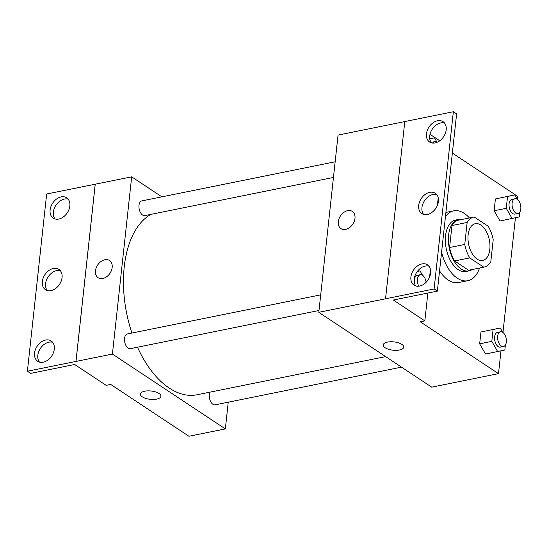 <?xml version="1.0" encoding="UTF-8"?>
<svg xmlns="http://www.w3.org/2000/svg" width="548" height="548" viewBox="0 0 548 548"><rect width="100%" height="100%" fill="white"/><g stroke="black" fill="none" stroke-linecap="round" stroke-linejoin="round"><path stroke-width="0.82" d="M477.123 259.129A18.748 10.576 -101.4 0 1 468.006 239.455A18.748 10.576 -101.4 0 1 475.26 223.707A18.748 10.576 -101.4 0 1 489.343 239.99A18.748 10.576 -101.4 0 1 482.692 260.464A18.748 10.576 -101.4 0 1 477.123 259.129M490.809 261.718L493.2 239.729A25.544 14.412 -101.4 0 0 488.206 226.283L474.198 216.994A25.544 14.412 -101.4 0 0 473.91 217.049A25.544 14.412 -101.4 0 0 467.143 222.461L464.752 244.449A25.544 14.412 -101.4 0 0 469.752 257.896L483.761 267.177A25.544 14.412 -101.4 0 0 484.042 267.129A25.544 14.412 -101.4 0 0 490.809 261.718M467.143 222.461L451.97 225.529L449.579 247.518L464.752 244.449M469.752 257.896L454.58 260.964L468.588 270.246L483.761 267.177M454.58 260.964A25.544 14.412 -101.4 0 1 449.579 247.518M451.97 225.529A25.544 14.412 -101.4 0 1 458.738 220.118L473.91 217.049M484.042 267.129L468.869 270.198A25.544 14.412 -101.4 0 1 468.588 270.246M462.08 219.44A26.249 14.81 78.6 0 0 458.601 219.426A26.249 14.81 78.6 0 0 448.6 235.085A26.249 14.81 78.6 0 0 469.006 270.89A26.249 14.81 78.6 0 0 472.212 269.52M469.006 270.89L465.971 271.5A26.249 14.81 -101.4 0 1 458.176 269.63A26.249 14.81 -101.4 0 1 445.565 235.695A26.249 14.81 -101.4 0 1 455.559 220.043L458.601 219.426M479.562 268.034A35.627 20.098 -101.4 0 1 467.828 280.692A35.627 20.098 -101.4 0 1 457.251 278.151A35.627 20.098 -101.4 0 1 441.592 252.128M445.456 216.563A35.627 20.098 -101.4 0 1 453.703 210.85A35.627 20.098 -101.4 0 1 469.43 217.953M467.828 280.692L458.724 282.535A35.627 20.098 -101.4 0 1 448.148 279.994A35.627 20.098 -101.4 0 1 439.558 270.876M404.787 121.588L338.054 135.089L318.806 312.319L434.105 288.96L437.359 291.125L393.348 300.023L424.837 320.895L420.282 321.813L498.495 373.647L500.968 350.857M502.961 332.506L515.428 217.796M517.422 199.451L517.75 196.417L452.353 153.077M502.776 332.376L500.249 327.971L480.952 332.013L479.664 343.822L485.542 354.042L504.838 350.001L505.366 345.096M517.23 199.314L514.702 194.917L495.406 198.958L494.125 210.761L499.995 220.981L519.292 216.94L519.826 212.042M387.505 342.096A10.316 4.178 6.2 0 1 398.369 342.801A10.316 4.178 6.2 0 1 403.725 347.165A10.316 4.178 6.2 0 1 393.019 350.206A10.316 4.178 6.2 0 1 383.223 344.939A10.316 4.178 6.2 0 1 387.505 342.096M318.806 312.319L431.721 387.155L498.495 373.647M352.337 211.418A10.316 7.419 -56.5 0 0 343.74 212.446A10.316 7.419 -56.5 0 0 338.294 221.707A10.316 7.419 123.5 0 1 343.74 212.446A10.316 7.419 123.5 0 1 352.337 211.418A10.316 7.419 123.5 0 1 352.823 224.118A10.316 7.419 123.5 0 1 340.945 228.612A10.316 7.419 123.5 0 1 338.294 221.707A10.316 7.419 -56.5 0 0 340.945 228.612M437.359 291.125L456.614 113.895L453.354 111.737L404.794 121.553L385.539 298.783M439.756 140.788L430.009 134.329M383.223 344.939A10.316 4.178 -173.8 0 0 393.026 350.206A10.316 4.178 -173.8 0 0 403.725 347.165M424.837 320.895L427.865 293.043M429.611 276.973L430.447 269.274M434.105 288.96L453.354 111.737M421.981 263.917A12.186 8.768 -56.5 0 0 411.76 273.493A12.186 8.768 -56.5 0 0 414.041 285.152A12.186 8.768 -56.5 0 0 428.084 279.836A12.186 8.768 -56.5 0 0 427.509 264.835A12.186 8.768 -56.5 0 0 421.981 263.917M437.53 120.766A12.186 8.768 -56.5 0 0 427.31 130.349A12.186 8.768 -56.5 0 0 429.598 142.007A12.186 8.768 -56.5 0 0 443.633 136.692A12.186 8.768 -56.5 0 0 443.065 121.683A12.186 8.768 -56.5 0 0 437.53 120.766M429.755 192.341A12.186 8.768 -56.5 0 0 419.535 201.924A12.186 8.768 -56.5 0 0 421.823 213.576A12.186 8.768 -56.5 0 0 435.859 208.261A12.186 8.768 -56.5 0 0 435.283 193.259A12.186 8.768 -56.5 0 0 429.755 192.341M437.386 205.397L438.222 197.698M428.968 266.17A12.186 8.768 -56.5 0 0 425.241 266.075A12.186 8.768 -56.5 0 0 415.542 274.411A12.186 8.768 -56.5 0 0 415.843 285.974M444.524 123.019A12.186 8.768 -56.5 0 0 440.791 122.93A12.186 8.768 -56.5 0 0 431.091 131.267A12.186 8.768 -56.5 0 0 431.392 142.829M436.742 194.595A12.186 8.768 -56.5 0 0 433.016 194.499A12.186 8.768 -56.5 0 0 423.316 202.842A12.186 8.768 -56.5 0 0 423.618 214.405M385.655 356.618L197.088 394.759A93.756 52.889 -101.4 0 1 169.25 388.073A93.756 52.889 -101.4 0 1 137.493 347.213M131.931 333.033A93.756 52.889 -101.4 0 1 150.858 214.378M209.966 392.156A7.501 4.233 78.6 0 0 212.925 404.308A7.501 4.233 78.6 0 0 215.152 404.842L401.526 367.139M333.458 177.442L144.83 215.597A7.501 4.233 -101.4 0 1 142.603 215.063A7.501 4.233 -101.4 0 1 138.952 207.192A7.501 4.233 -101.4 0 1 141.857 200.89L335.157 161.79M318.998 310.497L130.376 348.651A7.501 4.233 -101.4 0 1 128.15 348.117A7.501 4.233 -101.4 0 1 124.499 340.246A7.501 4.233 -101.4 0 1 127.403 333.951L320.703 294.851M161.866 196.842L131.671 176.833L112.415 354.063L225.338 428.899L228.235 402.191M109.532 260.533A10.316 7.419 -56.5 0 0 100.935 261.56A10.316 7.419 -56.5 0 0 95.489 270.822A10.316 7.419 123.5 0 1 100.928 261.56A10.316 7.419 123.5 0 1 109.532 260.533A10.316 7.419 123.5 0 1 110.018 273.226A10.316 7.419 123.5 0 1 98.133 277.726A10.316 7.419 123.5 0 1 95.489 270.822A10.316 7.419 -56.5 0 0 98.14 277.726M225.338 428.899L188.916 436.263L110.703 384.436L106.154 385.354L74.665 364.489L30.661 373.387L27.4 371.229L46.655 193.999L95.249 184.196L75.994 361.427L112.415 354.063M95.249 184.196L131.671 176.833M144.693 391.204A10.316 4.178 6.2 0 1 155.557 391.916A10.316 4.178 6.2 0 1 160.92 396.279A10.316 4.178 6.2 0 1 150.214 399.321A10.316 4.178 6.2 0 1 140.411 394.053A10.316 4.178 6.2 0 1 144.693 391.204M27.4 371.229L75.994 361.427M140.411 394.046A10.316 4.178 -173.8 0 0 150.214 399.321A10.316 4.178 -173.8 0 0 160.92 396.279M53.403 268.465A12.186 8.768 -56.5 0 0 43.182 278.048A12.186 8.768 -56.5 0 0 45.47 289.7A12.186 8.768 -56.5 0 0 59.513 284.385A12.186 8.768 -56.5 0 0 58.937 269.383A12.186 8.768 -56.5 0 0 53.403 268.465M58.773 219.049A12.186 8.768 -56.5 0 0 69 209.466A12.186 8.768 -56.5 0 0 66.712 197.807A12.186 8.768 -56.5 0 0 52.67 203.13A12.186 8.768 -56.5 0 0 53.245 218.131A12.186 8.768 -56.5 0 0 58.773 219.049M43.224 362.194A12.186 8.768 -56.5 0 0 53.444 352.611A12.186 8.768 -56.5 0 0 51.163 340.959A12.186 8.768 -56.5 0 0 37.12 346.274A12.186 8.768 -56.5 0 0 37.696 361.276A12.186 8.768 -56.5 0 0 43.224 362.194M95.215 184.176L75.96 361.406M60.396 270.719A12.186 8.768 -56.5 0 0 56.663 270.623A12.186 8.768 -56.5 0 0 46.964 278.966A12.186 8.768 -56.5 0 0 47.265 290.529M68.171 199.143A12.186 8.768 -56.5 0 0 55.923 205.288A12.186 8.768 -56.5 0 0 55.04 218.953M52.622 342.295A12.186 8.768 -56.5 0 0 40.374 348.432A12.186 8.768 -56.5 0 0 39.49 362.098M500.249 327.971L493.09 329.56L491.809 341.363L497.68 351.583M503.482 346.514L500.447 347.131A7.501 4.233 -101.4 0 1 498.221 346.596A7.501 4.233 -101.4 0 1 494.577 338.726A7.501 4.233 -101.4 0 1 497.474 332.431L500.509 331.814A7.501 4.233 -101.4 0 1 506.147 338.328A7.501 4.233 -101.4 0 1 503.482 346.514A7.501 4.233 -101.4 0 1 501.256 345.98A7.501 4.233 -101.4 0 1 497.611 338.109A7.501 4.233 -101.4 0 1 500.509 331.814M488.104 330.43L493.09 329.56M480.952 332.013L479.664 343.822L491.809 341.363M479.664 343.822L485.542 354.042M514.702 194.917L507.544 196.499L506.263 208.309L512.133 218.529M517.942 213.46L514.908 214.069A7.501 4.233 -101.4 0 1 512.675 213.535A7.501 4.233 -101.4 0 1 509.03 205.664A7.501 4.233 -101.4 0 1 511.928 199.369L514.962 198.753A7.501 4.233 -101.4 0 1 520.6 205.267A7.501 4.233 -101.4 0 1 517.942 213.46A7.501 4.233 -101.4 0 1 515.709 212.925A7.501 4.233 -101.4 0 1 512.065 205.055A7.501 4.233 -101.4 0 1 514.962 198.753M502.557 197.369L507.544 196.499M495.406 198.958L494.125 210.761L506.263 208.309M494.125 210.761L499.995 220.981M422.549 275.267L420.021 270.87L417.323 271.466M414.672 283.885A7.501 4.233 -101.4 0 1 417.254 275.322L420.289 274.706A7.501 4.233 -101.4 0 1 426.091 282.302M417.37 271.404L420.021 270.87M418.782 286.193A7.501 4.233 -101.4 0 1 420.289 274.706M437.003 142.206L434.475 137.808L429.755 138.856M431.118 142.466A7.501 4.233 -101.4 0 1 431.708 142.261L434.742 141.651A7.501 4.233 -101.4 0 1 437.133 142.295M429.742 138.767L434.475 137.808M432.852 143.083A7.501 4.233 -101.4 0 1 434.742 141.651M445.908 212.425L453.703 210.85"/></g></svg>
